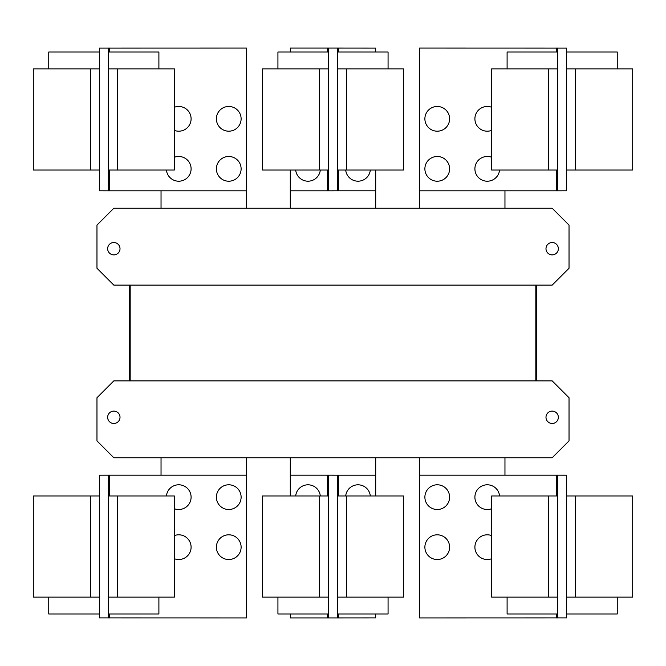 <?xml version="1.0" encoding="UTF-8"?>
<svg xmlns="http://www.w3.org/2000/svg" width="666" height="666" viewBox="0 0 666 666"><rect width="100%" height="100%" fill="white"/><g stroke="black" fill="none" stroke-linecap="round" stroke-linejoin="round"><path stroke-width="1" d="M491.641 597.127L491.641 495.97L557.675 495.97L557.675 597.127L491.641 597.127M507.101 597.127L507.101 613.985L557.675 613.985M424.883 547.169A12.363 12.363 0 0 1 437.246 534.806A12.363 12.363 0 0 1 449.608 547.169A12.363 12.363 0 0 1 437.246 559.532A12.363 12.363 0 0 1 424.883 547.169M491.641 558.724A12.363 12.363 0 0 1 474.9 547.169A12.363 12.363 0 0 1 491.641 535.606M424.883 497.152A12.363 12.363 0 0 1 437.246 484.79A12.363 12.363 0 0 1 449.608 497.152A12.363 12.363 0 0 1 437.246 509.515A12.363 12.363 0 0 1 424.883 497.152M491.641 508.716A12.363 12.363 0 0 1 474.9 497.152A12.363 12.363 0 0 1 486.671 484.806A12.363 12.363 0 0 1 499.567 495.97M174.359 495.97L174.359 597.127L108.325 597.127L108.325 495.97L174.359 495.97M108.325 613.985L158.899 613.985L158.899 597.127M174.359 535.606A12.363 12.363 0 0 1 191.1 547.169A12.363 12.363 0 0 1 174.359 558.724M216.392 547.169A12.363 12.363 0 0 1 228.754 534.806A12.363 12.363 0 0 1 241.117 547.169A12.363 12.363 0 0 1 228.754 559.532A12.363 12.363 0 0 1 216.392 547.169M166.433 495.97A12.363 12.363 0 0 1 179.329 484.806A12.363 12.363 0 0 1 191.1 497.152A12.363 12.363 0 0 1 174.359 508.716M216.392 497.152A12.363 12.363 0 0 1 228.754 484.79A12.363 12.363 0 0 1 241.117 497.152A12.363 12.363 0 0 1 228.754 509.515A12.363 12.363 0 0 1 216.392 497.152M557.675 475.183L566.666 475.208L566.666 495.97L632.7 495.97L632.7 597.127L566.666 597.127L566.666 617.89L419.547 617.923L419.547 475.183L557.675 475.183L557.675 495.97M566.666 613.985L617.249 613.985L617.249 597.127M566.666 495.97L566.666 597.127M262.471 597.127L262.471 495.97L328.505 495.97L328.505 597.127L262.471 597.127M277.93 597.127L277.93 613.985L328.505 613.985M403.529 495.97L403.529 597.127L337.495 597.127L337.495 495.97L403.529 495.97M337.495 613.985L388.07 613.985L388.07 597.127M109.449 495.97L109.449 475.183L246.453 475.183L246.453 617.923L99.334 617.89L99.334 597.127L33.3 597.127L33.3 495.97L99.334 495.97L99.334 475.208L103.829 475.208L99.334 475.208M99.334 597.127L99.334 495.97M48.751 597.127L48.751 613.985L99.334 613.985M109.449 475.183L103.829 475.183M557.675 597.127L557.675 617.923M295.687 495.97A12.363 12.363 0 0 1 320.296 495.97M345.704 495.97A12.363 12.363 0 0 1 370.313 495.97M108.325 617.923L108.325 597.127M108.325 495.97L108.325 475.183M562.171 617.89L566.666 617.89M562.171 475.183L566.666 475.208M375.682 613.985L375.682 617.89L328.505 617.923L328.505 597.127M290.318 495.97L290.318 475.183L328.505 475.183L328.505 495.97M290.318 613.985L290.318 617.923L328.505 617.923M337.495 617.89L337.495 597.127M337.495 495.97L337.495 475.208L328.505 475.183M375.682 495.97L375.682 475.208L337.495 475.208M99.334 617.89L103.829 617.89M491.641 170.03L491.641 68.873L557.675 68.873L557.675 170.03L491.641 170.03M557.675 52.015L507.101 52.015L507.101 68.873M424.883 118.831A12.363 12.363 0 0 1 437.246 106.468A12.363 12.363 0 0 1 449.608 118.831A12.363 12.363 0 0 1 437.246 131.194A12.363 12.363 0 0 1 424.883 118.831M491.641 130.394A12.363 12.363 0 0 1 474.9 118.831A12.363 12.363 0 0 1 491.641 107.276M424.883 168.848A12.363 12.363 0 0 1 437.246 156.485A12.363 12.363 0 0 1 449.608 168.848A12.363 12.363 0 0 1 437.246 181.21A12.363 12.363 0 0 1 424.883 168.848M499.567 170.03A12.363 12.363 0 0 1 486.671 181.194A12.363 12.363 0 0 1 474.9 168.848A12.363 12.363 0 0 1 491.641 157.284M174.359 68.873L174.359 170.03L108.325 170.03L108.325 68.873L174.359 68.873M158.899 68.873L158.899 52.015L108.325 52.015M174.359 107.276A12.363 12.363 0 0 1 191.1 118.831A12.363 12.363 0 0 1 174.359 130.394M216.392 118.831A12.363 12.363 0 0 1 228.754 106.468A12.363 12.363 0 0 1 241.117 118.831A12.363 12.363 0 0 1 228.754 131.194A12.363 12.363 0 0 1 216.392 118.831M174.359 157.284A12.363 12.363 0 0 1 191.1 168.848A12.363 12.363 0 0 1 179.329 181.194A12.363 12.363 0 0 1 166.433 170.03M216.392 168.848A12.363 12.363 0 0 1 228.754 156.485A12.363 12.363 0 0 1 241.117 168.848A12.363 12.363 0 0 1 228.754 181.21A12.363 12.363 0 0 1 216.392 168.848M556.551 170.03L556.551 190.817L419.547 190.817L419.547 48.077L566.666 48.11L566.666 68.873L632.7 68.873L632.7 170.03L566.666 170.03L566.666 190.792L562.171 190.792L566.666 190.792M566.666 68.873L566.666 170.03M617.249 68.873L617.249 52.015L566.666 52.015M556.551 190.817L562.171 190.817M108.325 190.817L99.334 190.792L99.334 170.03L33.3 170.03L33.3 68.873L99.334 68.873L99.334 48.11L246.453 48.077L246.453 190.817L108.325 190.817L108.325 170.03M99.334 52.015L48.751 52.015L48.751 68.873M99.334 170.03L99.334 68.873M129.679 285.123L129.679 380.877L129.679 285.123M536.321 380.877L536.321 285.123L536.321 380.877M504.961 475.183L504.961 457.758M419.547 457.758L419.547 475.183M375.707 495.97L375.707 457.758M290.293 457.758L290.293 495.97M246.453 475.183L246.453 457.758M161.039 457.758L161.039 475.183M557.675 48.077L557.675 68.873M557.675 170.03L557.675 190.817M108.325 68.873L108.325 48.077M545.987 417.299A6.185 6.185 0 0 1 552.172 411.113A6.185 6.185 0 0 1 558.349 417.299A6.185 6.185 0 0 1 552.172 423.476A6.185 6.185 0 0 1 545.987 417.299M107.651 417.299A6.185 6.185 0 0 1 113.828 411.113A6.185 6.185 0 0 1 120.013 417.299A6.185 6.185 0 0 1 113.828 423.476A6.185 6.185 0 0 1 107.651 417.299M96.97 440.9L96.97 397.735L113.828 380.877L552.172 380.877L569.03 397.735L569.03 440.9L552.172 457.758L113.828 457.758L96.97 440.9M566.666 48.11L562.171 48.11M103.829 48.11L99.334 48.11M99.334 190.792L103.829 190.792M130.178 380.877L130.178 285.123M535.822 285.123L535.822 380.877M403.529 68.873L403.529 170.03L337.495 170.03L337.495 68.873L403.529 68.873M388.07 68.873L388.07 52.015L337.495 52.015M370.313 170.03A12.363 12.363 0 0 1 345.704 170.03M558.349 248.701A6.185 6.185 0 0 1 552.172 254.887A6.185 6.185 0 0 1 545.987 248.701A6.185 6.185 0 0 1 552.172 242.524A6.185 6.185 0 0 1 558.349 248.701M120.013 248.701A6.185 6.185 0 0 1 113.828 254.887A6.185 6.185 0 0 1 107.651 248.701A6.185 6.185 0 0 1 113.828 242.524A6.185 6.185 0 0 1 120.013 248.701M569.03 268.265L552.172 285.123L113.828 285.123L96.97 268.265L96.97 225.1L113.828 208.242L552.172 208.242L569.03 225.1L569.03 268.265M262.471 170.03L262.471 68.873L328.505 68.873L328.505 170.03L262.471 170.03M328.505 52.015L277.93 52.015L277.93 68.873M375.682 170.03L375.682 190.792L337.495 190.792L337.495 170.03M375.682 52.015L375.682 48.11L328.505 48.077L328.505 68.873M419.547 190.817L419.547 208.242M504.961 208.242L504.961 190.817M161.039 190.817L161.039 208.242M246.453 208.242L246.453 190.817M337.495 68.873L337.495 48.11M337.495 190.792L328.505 190.817L328.505 170.03M375.707 208.242L375.707 170.03M290.293 170.03L290.293 208.242M328.505 48.077L290.318 48.077L290.318 52.015M290.318 170.03L290.318 190.817L328.505 190.817M320.296 170.03A12.363 12.363 0 0 1 295.687 170.03M548.684 597.127L548.684 495.97M117.316 495.97L117.316 597.127M575.657 495.97L575.657 597.127M556.551 475.183L556.551 495.97M556.551 613.985L556.551 617.923M319.514 597.127L319.514 495.97M346.486 495.97L346.486 597.127M90.343 597.127L90.343 495.97M109.449 617.923L109.449 613.985M327.381 475.183L327.381 495.97M327.381 613.985L327.381 617.923M338.619 617.89L338.619 613.985M338.619 495.97L338.619 475.208M548.684 170.03L548.684 68.873M117.316 68.873L117.316 170.03M575.657 68.873L575.657 170.03M556.551 48.077L556.551 52.015M90.343 170.03L90.343 68.873M109.449 190.817L109.449 170.03M109.449 52.015L109.449 48.077M346.486 68.873L346.486 170.03M319.514 170.03L319.514 68.873M338.619 190.792L338.619 170.03M338.619 52.015L338.619 48.11M327.381 48.077L327.381 52.015M327.381 170.03L327.381 190.817"/></g></svg>
